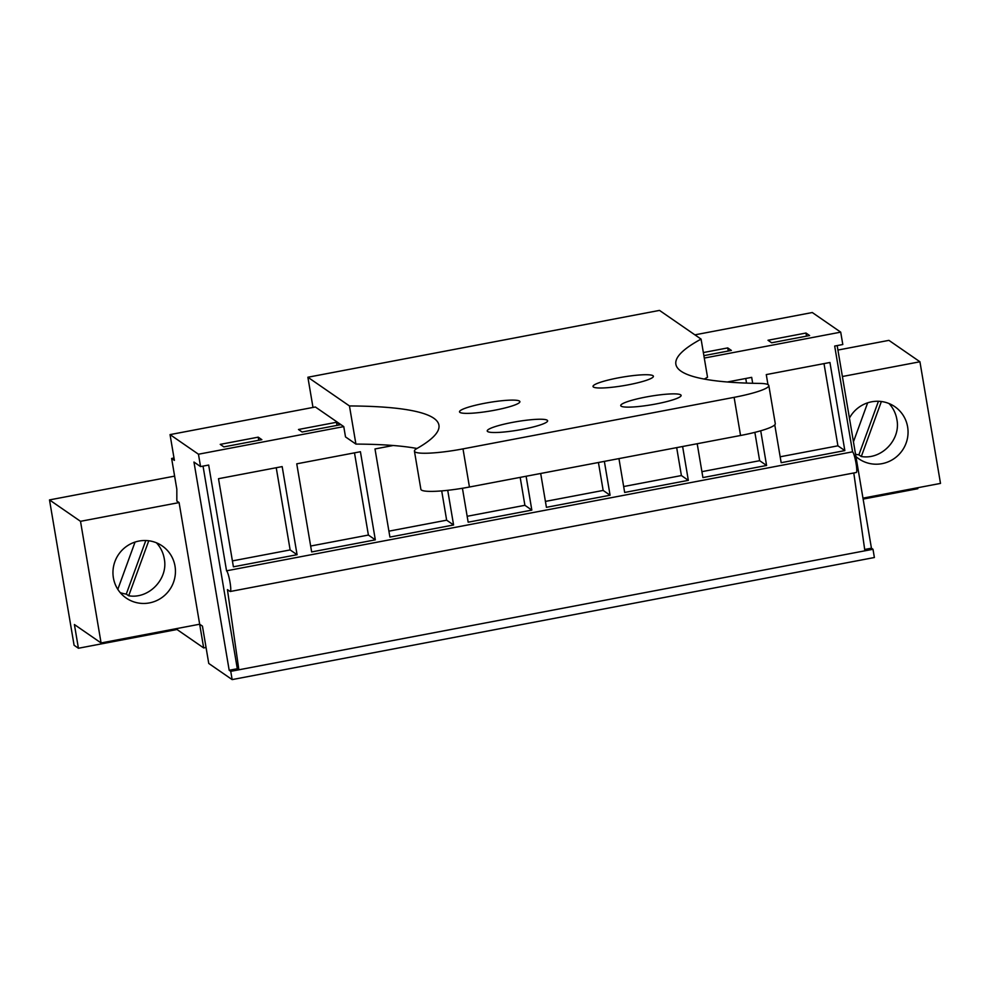 <?xml version="1.0" encoding="UTF-8"?>
<svg xmlns="http://www.w3.org/2000/svg" width="990" height="990" viewBox="0 0 990 990"><rect width="100%" height="100%" fill="white"/><g stroke="black" fill="none" stroke-linecap="round" stroke-linejoin="round"><path stroke-width="1.49" d="M837.169 345.584L871.435 548.2L872.994 549.277L230.744 671.344L232.143 679.598L208.754 663.449L202.443 626.125L199.671 624.22L203.68 647.93L177 629.504L78.42 648.252L74.089 645.257L49.5 499.913L80.512 521.322L101.079 642.955L74.398 624.542L78.42 648.252M206.056 647.472L203.68 647.93M917.668 487.748L917.829 488.701L863.132 499.096M837.924 350.052L888.921 340.362L919.933 361.771L940.5 483.405L862.971 498.143M176.839 628.563L177 629.504M174.624 476.128L49.5 499.913M919.933 361.771L842.391 376.509M849.432 418.102A31.68 31.037 -55.4 0 1 894.812 406.667A31.68 31.037 -55.4 0 1 907.62 426.888A31.68 31.037 -55.4 0 1 893.475 459.038A31.68 31.037 -55.4 0 1 858.813 458.803A31.68 31.037 -55.4 0 1 855.929 456.551M174.005 458.011L171.629 458.457L176.826 489.184L176.839 501.027L179.091 502.586L199.671 624.22L101.079 642.955M694.906 334.843L812.295 312.531L840.708 332.145L704.286 358.071M230.744 671.344L229.185 670.267L193.966 462.045L200.549 466.587L208.667 465.053L226.549 570.809L852.576 451.824L834.681 346.055L842.799 344.52L840.708 332.145M872.994 549.277L874.38 557.519L232.143 679.598M200.549 466.587L198.458 454.224L170.045 434.61L174.401 460.375L171.629 458.457M179.091 502.586L80.512 521.322M113.392 577.838A31.68 31.037 -55.4 0 1 127.524 545.688A31.68 31.037 -55.4 0 1 162.199 545.923A31.68 31.037 -55.4 0 1 175.007 566.132A31.68 31.037 -55.4 0 1 160.863 598.282A31.68 31.037 -55.4 0 1 126.2 598.059A31.68 31.037 -55.4 0 1 113.392 577.838M414.426 451.143A42.236 5.928 -9.6 0 0 462.998 448.878L734.11 397.349A42.236 5.928 -9.6 0 0 768.822 385.531L775.281 423.671A42.236 5.928 170.4 0 1 740.557 435.489L469.446 487.018A42.236 5.928 170.4 0 1 420.874 489.283L414.426 451.143A42.236 5.928 -9.6 0 1 416.852 448.569A384.269 53.98 -9.6 0 0 438.929 425.156A384.269 53.98 -9.6 0 0 349.458 405.95L355.917 444.089L345.51 436.912L343.765 426.603L315.365 406.989L170.045 434.61M343.765 426.603L198.458 454.224M805.984 333.036L767.993 340.263L771.631 342.775L809.622 335.548L805.984 333.036L806.504 336.142M703.358 352.551L727.737 347.911L728.256 351.017M703.878 355.657L731.375 350.423L727.737 347.911M336.476 422.285L340.114 424.797L302.111 432.011L298.473 429.499L336.476 422.285L336.996 425.391M258.217 437.159L220.226 444.374L223.864 446.886L261.855 439.671L258.217 437.159L258.749 440.265M767.955 384.578L766.272 374.591L829.942 362.489L844.841 450.599L781.172 462.701L774.762 424.846M540.689 473.48L546.418 507.325L610.087 495.223L604.358 461.377M526.111 476.252L531.828 510.098L468.159 522.2L462.429 488.268M752.685 383.291L751.682 377.363L727.316 381.992M697.195 443.73L702.912 477.576L766.582 465.473L760.716 430.786M618.948 458.605L624.665 492.451L688.335 480.348L682.617 446.502M375.321 539.847L360.422 451.725L296.752 463.827L311.652 551.937L375.321 539.847L368.391 535.058L354.494 452.851M447.715 490.31L453.581 524.972L389.911 537.075L375 448.953L393.191 445.5M233.405 566.812L218.505 478.702L282.175 466.599L297.074 554.709L233.405 566.812M871.435 548.2L864.691 549.475M226.549 570.809A10.556 1.497 79.2 0 1 229.903 581.576A10.556 1.497 79.2 0 1 230.274 591.488A10.556 1.497 79.2 0 1 230.039 591.426L227.44 589.632L238.862 669.797L237.303 668.733L229.185 670.267M203.037 466.117L237.303 668.733M852.576 451.824A10.556 1.497 79.2 0 1 855.917 462.59A10.556 1.497 79.2 0 1 856.288 472.502L230.274 591.488M864.876 550.811L853.788 472.973M844.841 450.599L837.911 445.822L780.17 456.786M837.911 445.822L824.002 363.615M610.087 495.223L603.158 490.434L598.43 462.503M603.158 490.434L545.416 501.41M531.828 510.098L524.898 505.308L467.156 516.285M524.898 505.308L520.183 477.378M766.582 465.473L759.652 460.696L754.863 432.37M746.534 383.105L745.755 378.489M759.652 460.696L701.922 471.661M688.335 480.348L681.405 475.559L676.677 447.629M681.405 475.559L623.663 486.536M368.391 535.058L310.662 546.034M453.581 524.972L446.651 520.183L441.701 490.904M446.651 520.183L388.909 531.16M297.074 554.709L290.144 549.933L276.235 467.726M290.144 549.933L232.403 560.909M855.533 454.2A31.68 31.037 124.6 0 0 858.887 454.843L861.312 456.514C881.471 460.065 901.098 439.622 896.878 419.463A31.68 31.037 124.6 0 0 889.032 403.549M861.312 456.514L881.372 401.519M853.442 441.812L867.661 402.831M858.887 454.843L878.427 401.284M120.223 592.626A31.68 31.037 124.6 0 0 126.275 594.087L128.7 595.77C148.859 599.309 168.473 578.878 164.266 558.719A31.68 31.037 124.6 0 0 156.42 542.792M128.7 595.77L148.76 540.763M117.81 589.335L135.048 542.075M126.275 594.087L145.802 540.528M349.458 405.95L307.878 377.239L312.988 407.435M307.878 377.239L659.501 310.402L701.081 339.112L707.528 377.252A384.269 53.98 170.4 0 0 704.249 379.071M355.917 444.089A384.269 53.98 170.4 0 1 417 448.482M768.822 385.531A42.236 5.928 -9.6 0 0 759.615 383.415A384.269 53.98 -9.6 0 1 675.873 364.258A384.269 53.98 -9.6 0 1 701.081 339.112M652.992 375.705A30.628 4.306 -9.6 0 0 620.322 377.499A30.628 4.306 -9.6 0 0 593.01 386.471A30.628 4.306 -9.6 0 0 593.418 387.028A30.628 4.306 -9.6 0 0 626.088 385.234A30.628 4.306 -9.6 0 0 653.4 376.262A30.628 4.306 -9.6 0 0 652.992 375.705M519.49 401.086A30.628 4.306 -9.6 0 0 486.82 402.881A30.628 4.306 -9.6 0 0 459.509 411.852A30.628 4.306 -9.6 0 0 459.917 412.397A30.628 4.306 -9.6 0 0 492.587 410.603A30.628 4.306 -9.6 0 0 519.899 401.631A30.628 4.306 -9.6 0 0 519.49 401.086M487.637 431.541A30.628 4.306 -9.6 0 0 520.307 429.747A30.628 4.306 -9.6 0 0 547.619 420.775A30.628 4.306 -9.6 0 0 547.21 420.218A30.628 4.306 -9.6 0 0 514.54 422.012A30.628 4.306 -9.6 0 0 487.229 430.984A30.628 4.306 -9.6 0 0 487.637 431.541M621.138 406.16A30.628 4.306 -9.6 0 0 653.808 404.365A30.628 4.306 -9.6 0 0 681.12 395.394A30.628 4.306 -9.6 0 0 680.699 394.849A30.628 4.306 -9.6 0 0 648.042 396.644A30.628 4.306 -9.6 0 0 620.73 405.615A30.628 4.306 -9.6 0 0 621.138 406.16M740.557 435.489L734.11 397.349M469.446 487.018L462.998 448.878"/></g></svg>
